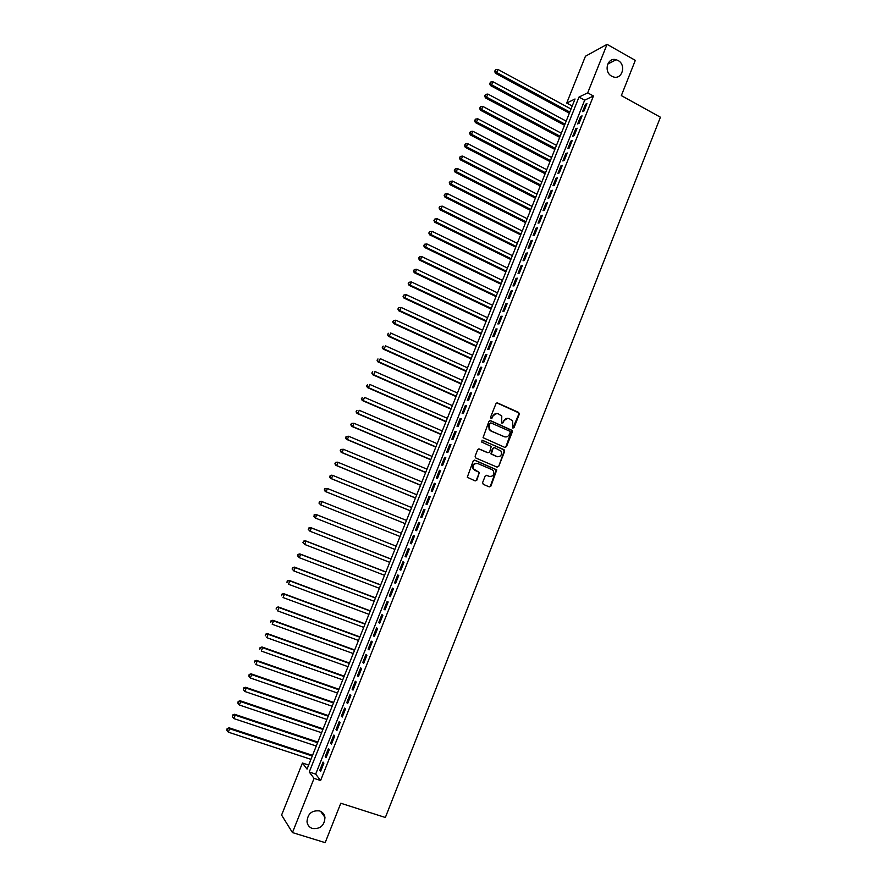 <?xml version="1.0" encoding="UTF-8"?>
<svg xmlns="http://www.w3.org/2000/svg" width="887" height="887" viewBox="0 0 887 887"><rect width="100%" height="100%" fill="white"/><g stroke="black" fill="none" stroke-linecap="round" stroke-linejoin="round"><path stroke-width="1.33" d="M512.863 428.088L514.028 427.567L519.305 414.185L518.64 412.411L497.596 402.997L495.922 403.74L490.578 417.2L491.054 418.453L492.23 417.921L492.917 416.18C494.126 413.83 495.911 413.032 498.294 413.808L501.798 416.081L501.61 422.955L503.162 422.766L503.849 421.026C505.047 418.675 506.821 417.877 509.193 418.642L512.642 420.859L512.863 428.088L518.784 414.151L518.629 412.799L496.92 402.909M491.065 418.453L492.917 416.18M501.998 423.287L503.849 421.026M319.508 810.906C311.758 810.175 307.589 813.822 307.002 821.861C307.556 825.209 309.386 827.438 312.501 828.525C320.362 829.201 324.509 825.487 324.952 817.382C324.354 814.144 322.535 811.982 319.508 810.906M618.017 60.482L616.143 59.728C607.351 56.956 603.337 72.035 611.764 76.227L613.316 76.892C622.197 80.041 626.566 64.795 618.017 60.482M482.606 482.583L483.293 484.357L489.247 486.874L490.932 486.098L496.764 469.866L474.9 460.22L473.203 460.996L467.272 477.261L475.166 480.92L476.862 480.144L479.346 472.494L473.481 468.857C472.66 464.999 474.124 463.236 477.849 463.568L491.853 469.567L493.438 470.997C494.347 474.878 492.917 476.663 489.169 476.363L486.841 475.377L485.156 476.142L482.606 482.583M607.052 44.35L635.314 60.36L621.343 95.585L660.416 117.217L385.357 817.492L340.796 803.234L325.174 842.65L292.444 832.571L281.589 815.075L302.434 763.02L307.035 769.107L575.031 98.989L566.715 103.036L585.442 56.247L607.052 44.35L587.693 92.847L579 97.06L309.241 772.012L314.065 778.387L292.444 832.571M593.436 95.996L584.677 100.164L315.672 774.107L320.595 780.505L593.436 95.996L587.693 92.847M320.595 780.505L314.065 778.387M504.825 447.414L506.488 446.66L512.376 431.758L512.242 430.45L490.589 420.671L488.903 421.414L483.049 437.668L504.825 447.414M504.614 451.405L498.727 466.351L497.053 467.116L475.787 457.991L475.099 456.206L477.661 449.764L479.346 449.01L487.983 452.736L489.668 451.982L491.265 446.46L481.696 442.048L482.395 440.262L504.515 450.13L498.727 466.351M584.012 110.953L586.961 103.557L585.509 104.245L582.571 111.607L584.012 110.953M579.1 123.282L582.049 115.875L580.608 116.53L577.659 123.914L579.1 123.282M574.166 135.633L577.127 128.216L575.696 128.837L572.747 136.232L574.166 135.633M569.232 148.018L572.193 140.589L570.773 141.177L567.824 148.584L569.232 148.018M564.287 160.414L567.259 152.974L565.851 153.529L562.879 160.957L564.287 160.414M559.331 172.843L562.303 165.381L560.906 165.913L557.934 173.353L559.331 172.843M554.364 185.294L557.346 177.821L555.961 178.32L552.989 185.771L554.364 185.294M549.386 197.768L552.379 190.284L551.004 190.749L548.022 198.211L549.386 197.768M544.407 210.263L547.401 202.757L546.037 203.201L543.044 210.674L544.407 210.263M539.407 222.781L542.412 215.264L541.059 215.674L538.065 223.169L539.407 222.781M534.406 235.332L537.411 227.804L536.07 228.17L533.076 235.687L534.406 235.332M529.395 247.894L532.4 240.355L531.069 240.699L528.064 248.216L529.395 247.894M524.372 260.49L527.388 252.939L526.069 253.238L523.053 260.778L524.372 260.49M519.338 273.107L522.354 265.535L521.046 265.812L518.041 273.373L519.338 273.107M514.294 285.758L517.321 278.163L516.023 278.407L513.008 285.98L514.294 285.758M509.238 298.42L512.276 290.814L510.99 291.025L507.963 298.609L509.238 298.42M504.182 311.115L507.22 303.498L505.945 303.676L502.918 311.27L504.182 311.115M499.104 323.822L502.153 316.193L500.889 316.337L497.851 323.955L499.104 323.822M494.026 336.561L497.075 328.922L495.833 329.033L492.784 336.661L494.026 336.561M488.937 349.334L491.997 341.672L490.755 341.75L487.706 349.389L488.937 349.334M483.836 362.118L486.896 354.445L485.666 354.49L482.617 362.151L483.836 362.118M478.725 374.935L481.796 367.24L480.577 367.262L477.516 374.935L478.725 374.935M473.603 387.774L476.674 380.068L475.476 380.057L472.405 387.741L473.603 387.774M468.469 400.636L471.551 392.919L470.365 392.863L467.294 400.569L468.469 400.636M463.336 413.53L466.418 405.791L465.243 405.714L462.16 413.431L463.336 413.53M458.18 426.436L461.273 418.686L460.109 418.575L457.027 426.303L458.18 426.436M453.013 439.375L456.118 431.614L454.964 431.47L451.871 439.209L453.013 439.375M447.846 452.348L450.951 444.564L449.809 444.387L446.715 452.148L447.846 452.348M442.668 465.331L445.773 457.537L444.642 457.326L441.549 465.098L442.668 465.331M437.479 478.348L440.595 470.542L439.475 470.287L436.371 478.082L437.479 478.348M432.268 491.387L435.395 483.559L434.286 483.282L431.182 491.088L432.268 491.387M427.057 504.459L430.195 496.609L429.097 496.299L425.982 504.115L427.057 504.459M421.835 517.553L424.973 509.692L423.897 509.338L420.771 517.176L421.835 517.553M416.613 530.67L419.751 522.798L418.686 522.41L415.548 530.26L416.613 530.67M411.368 543.809L414.506 535.925L413.453 535.504L410.315 543.365L411.368 543.809L410.315 543.365M406.113 556.981L409.262 549.075L408.22 548.621L405.082 556.504L406.113 556.981M400.846 570.175L404.006 562.258L402.975 561.77L399.826 569.665L400.846 570.175M395.58 583.391L398.74 575.463L397.72 574.942L394.571 582.848L395.58 583.391M390.291 596.641L393.462 588.691L392.464 588.136L389.293 596.064L390.291 596.641M385.002 609.912L388.173 601.951L387.187 601.353L384.016 609.302L385.002 609.912M379.691 623.217L382.874 615.234L381.898 614.602L378.727 622.563L379.691 623.217M374.381 636.544L377.574 628.539L376.598 627.874L373.416 635.857L374.381 636.544M369.047 649.894L372.252 641.878L371.298 641.179L368.105 649.173L369.047 649.894M363.714 663.276L366.919 655.238L365.976 654.506L362.783 662.511L363.714 663.276M358.37 676.681L361.574 668.632L360.654 667.856L357.45 675.883L358.37 676.681M353.015 690.108L356.23 682.048L355.31 681.238L352.106 689.277L353.015 690.108M347.649 703.568L350.864 695.486L349.966 694.643L346.75 702.704L347.649 703.568M342.26 717.051L345.498 708.957L344.611 708.081L341.384 716.153L342.26 717.051M336.872 730.566L340.109 722.45L339.233 721.541L336.007 729.624L336.872 730.566M331.472 744.104L334.721 735.977L333.856 735.024L330.618 743.129L331.472 744.104M326.061 757.675L329.31 749.526L328.467 748.539L325.23 756.655L326.061 757.675M323.068 762.077L319.819 770.215L320.639 771.269L323.899 763.108L323.068 762.077M308.654 765.06L302.434 763.02M572.226 106.019L566.715 103.036M584.677 100.164L579 97.06M315.672 774.107L309.241 772.012M585.509 104.245L586.484 104.766M580.608 116.53L581.584 117.051M575.696 128.837L576.672 129.358M570.773 141.177L571.749 141.698M565.851 153.529L566.826 154.05M560.906 165.913L561.892 166.423M555.961 178.32L556.947 178.83M551.004 190.749L551.991 191.248M546.037 203.201L547.024 203.7M541.059 215.674L542.046 216.173M536.07 228.17L537.067 228.669M531.069 240.699L532.067 241.186M526.069 253.238L527.066 253.737M521.046 265.812L522.055 266.3M516.023 278.407L517.032 278.895M510.99 291.025L511.999 291.513M505.945 303.676L506.954 304.152M500.889 316.337L501.898 316.814M495.833 329.033L496.842 329.509M490.755 341.75L491.775 342.227M485.666 354.49L486.686 354.966M480.577 367.262L481.597 367.728M475.476 380.057L476.496 380.512M470.365 392.863L471.385 393.329M465.243 405.714L466.263 406.168M460.109 418.575L461.14 419.03M454.964 431.47L455.996 431.914M449.809 444.387L450.851 444.83M444.642 457.326L445.684 457.77M439.475 470.287L440.517 470.731M434.286 483.282L435.34 483.714M429.097 496.299L430.14 496.731M423.897 509.338L424.94 509.77M418.686 522.41L419.728 522.831M413.453 535.504L414.506 535.925M405.082 556.504L406.135 556.925M399.826 569.665L400.891 570.075M394.571 582.848L395.624 583.258M389.293 596.064L390.358 596.474M384.016 609.302L385.08 609.702M378.727 622.563L379.791 622.962M373.416 635.857L374.491 636.256M368.105 649.173L369.18 649.561M362.783 662.511L363.858 662.899M357.45 675.883L358.536 676.271M352.106 689.277L353.192 689.665M346.75 702.704L347.837 703.081M341.384 716.153L342.471 716.53M336.007 729.624L337.104 730.001M330.618 743.129L331.716 743.494M325.23 756.655L326.327 757.021M319.819 770.215L320.917 770.581M507.719 418.32L503.339 420.981M496.787 413.475L492.418 416.136M504.869 447.436L505.978 446.593L511.732 430.395L489.968 420.571M510.191 432.435L509.726 431.182L491.176 423.01L490.001 423.542L489.269 425.372L489.613 429.485L491.442 431.093L504.126 436.659C506.499 437.413 508.273 436.615 509.471 434.264L510.191 432.435M490.677 422.955L490.001 423.542M504.925 436.914L490.943 431.038L489.114 429.43L488.781 425.328L489.502 423.487M497.053 467.116L498.217 466.252M487.495 452.658L478.814 448.911M481.929 440.196L503.949 449.631M496.908 456.594C500.712 456.883 502.109 455.075 501.111 451.161L494.68 447.68L493.006 448.445L491.409 453.944L497.396 456.761M494.126 447.591L493.006 448.445M496.41 456.506L490.91 453.867L492.507 448.367M504.115 451.328L503.439 449.554M489.513 476.485L486.364 475.277M476.929 463.336C473.436 463.38 472.128 465.187 473.004 468.768L475.144 470.398M475.133 480.909L476.374 480.033L478.925 473.603L478.248 471.829L474.656 470.298M489.203 486.852L490.433 485.987L496.254 469.766L474.401 460.131M571.017 109.023L497.906 69.419L496.653 72.501L495.423 73.255L569.354 113.192M495.134 70.982L495.633 69.751L494.647 71.282L496.653 72.501L569.809 112.05M495.633 69.751L497.906 69.419M495.423 73.255L494.647 71.282M566.183 121.12L492.895 81.737L491.642 84.819L490.433 85.551L564.531 125.267M490.123 83.289L490.633 82.059L489.646 83.589L491.642 84.819L564.975 124.147M490.633 82.059L492.895 81.737M490.433 85.551L489.646 83.589M561.338 133.238L487.883 94.066L486.63 97.16L485.422 97.858L559.697 137.352M485.111 95.63L485.61 94.388L484.624 95.907L486.63 97.16L560.129 136.265M485.61 94.388L487.883 94.066M485.422 97.858L484.624 95.907M556.482 145.379L482.85 106.429L481.597 109.522L480.399 110.188L554.852 149.459M480.078 107.981L480.577 106.75L479.601 108.258L481.597 109.522L555.273 148.417M480.577 106.75L482.85 106.429M480.399 110.188L479.601 108.258M551.625 157.542L477.816 118.814L476.552 121.907L475.377 122.55L549.995 161.6M475.033 120.366L475.543 119.124L474.567 120.621L476.552 121.907L550.406 160.58M475.543 119.124L477.816 118.814M475.377 122.55L474.567 120.621M546.747 169.727L472.771 131.221L471.507 134.325L470.332 134.935L545.139 173.763M469.988 132.773L470.498 131.531L469.522 133.017L471.507 134.325L545.527 172.777M470.498 131.531L472.771 131.221M470.332 134.935L469.522 133.017M541.868 181.935L467.715 143.65L466.451 146.765L465.287 147.331L540.261 185.937M464.932 145.202L465.442 143.96L464.466 145.435L466.451 146.765L540.649 184.984M465.442 143.96L467.715 143.65M465.287 147.331L464.466 145.435M536.979 194.164L462.648 156.101L461.373 159.216L460.231 159.76L535.382 198.145M459.865 157.653L460.364 156.411L459.399 157.875L461.373 159.216L535.748 197.224M460.364 156.411L462.648 156.101M460.231 159.76L459.399 157.875M532.078 206.416L457.57 168.585L456.295 171.701L455.164 172.222L530.493 210.374M454.787 170.138L455.297 168.885L454.332 170.337L456.295 171.701L530.847 209.487M455.297 168.885L457.57 168.585M455.164 172.222L454.332 170.337M527.166 218.69L452.481 181.081L451.217 184.208L450.086 184.696L525.592 222.615M449.698 182.633L450.208 181.38L449.243 182.833L451.217 184.208L525.936 221.761M450.208 181.38L452.481 181.081M450.086 184.696L449.243 182.833M522.243 230.997L447.392 193.61L446.117 196.748L444.997 197.191L520.68 234.889M444.598 195.162L445.108 193.909L444.154 195.34L446.117 196.748L521.013 234.068M445.108 193.909L447.392 193.61M444.997 197.191L444.154 195.34M517.321 243.315L442.28 206.161L441.005 209.299L439.908 209.72L515.768 247.185M439.486 207.713L440.007 206.449L439.054 207.88L441.005 209.299L516.079 246.398M440.007 206.449L442.28 206.161M439.908 209.72L439.054 207.88M512.376 255.656L437.169 218.734L435.883 221.883L434.796 222.271L510.845 259.503M434.375 220.286L434.885 219.022L433.943 220.442L435.883 221.883L511.145 258.749M434.885 219.022L437.169 218.734M434.796 222.271L433.943 220.442M507.431 268.029L432.047 231.33L430.76 234.49L429.685 234.844L505.912 271.843M429.253 232.882L429.763 231.618L428.82 233.026L430.76 234.49L506.189 271.123M429.763 231.618L432.047 231.33M429.685 234.844L428.82 233.026M502.474 280.425L426.913 243.958L425.627 247.118L424.563 247.44L500.955 284.217M424.108 245.499L424.629 244.235L423.687 245.632L425.627 247.118L501.233 283.53M424.629 244.235L426.913 243.958M424.563 247.44L423.687 245.632M497.507 292.843L421.757 256.598L420.471 259.769L419.418 260.057L496.01 296.602M418.963 258.15L419.484 256.886L418.542 258.272L420.471 259.769L496.265 295.948M419.484 256.886L421.757 256.598M419.418 260.057L418.542 258.272M492.54 305.283L416.613 269.271L415.316 272.442L414.273 272.708L491.043 309.009M413.808 270.823L414.329 269.548L413.397 270.923L415.316 272.442L491.287 308.388M414.329 269.548L416.613 269.271M414.273 272.708L413.397 270.923M487.551 317.746L411.446 281.966L410.149 285.148L409.118 285.37L486.065 321.449M408.641 283.518L409.162 282.243L408.231 283.607L410.149 285.148L486.309 320.861M409.162 282.243L411.446 281.966M409.118 285.37L408.231 283.607M482.561 330.23L406.268 294.695L404.971 297.877L403.962 298.065L481.087 333.911M403.463 296.236L403.984 294.961L403.064 296.313L404.971 297.877L481.308 333.357M403.984 294.961L406.268 294.695M403.962 298.065L403.064 296.313M477.55 342.737L401.079 307.434L399.782 310.627L398.784 310.794L476.097 346.385M398.274 308.986L398.795 307.711L397.875 309.053L399.782 310.627L476.297 345.875M398.795 307.711L401.079 307.434M398.784 310.794L397.875 309.053M472.538 355.277L395.89 320.207L394.593 323.4L393.595 323.533L471.097 358.891M393.085 321.748L393.595 320.473L392.686 321.804L394.593 323.4L471.285 358.415M393.595 320.473L395.89 320.207M393.595 323.533L392.686 321.804M467.516 367.828L390.679 333.002L389.382 336.206L388.406 336.295L466.085 371.42M387.874 334.543L388.395 333.268L387.486 334.587L389.382 336.206L466.263 370.977M388.406 336.295L387.486 334.587M462.482 380.412L385.468 345.819L384.16 349.023L383.195 349.09L461.063 383.982M382.652 347.36L383.173 346.085L382.275 347.394L384.16 349.023L461.229 383.561M383.195 349.09L382.275 347.394M457.448 393.019L380.246 358.67L378.937 361.885L377.984 361.907L456.029 396.556M377.43 360.211L377.951 358.925L377.053 360.222L378.937 361.885L456.184 396.179M377.984 361.907L377.053 360.222M452.392 405.647L375.013 371.531L373.693 374.757L372.751 374.757L450.995 409.151M372.196 373.083L372.717 371.786L371.819 373.083L373.693 374.757L451.128 408.807M372.751 374.757L371.819 373.083M447.336 418.309L369.757 384.426L368.449 387.652L367.517 387.619L445.939 421.78M366.941 385.967L367.473 384.681L366.575 385.956L368.449 387.652L446.072 421.469M367.517 387.619L366.575 385.956M442.258 430.982L364.502 397.354L363.193 400.58L362.273 400.514L440.883 434.43M361.685 398.895L362.218 397.598L361.319 398.862L363.193 400.58L440.994 434.153M362.273 400.514L361.319 398.862M437.18 443.688L359.235 410.293L357.927 413.53L357.017 413.431L435.816 447.103M356.419 411.834L356.94 410.537L356.053 411.801L357.927 413.53L435.916 446.871M357.017 413.431L356.053 411.801M432.091 456.417L353.968 423.265L352.638 426.514L351.751 426.381L430.738 459.799M351.141 424.806L351.662 423.509L350.786 424.751L352.638 426.514L430.816 459.599M351.307 423.454L353.968 423.265L351.662 423.509M351.751 426.381L350.786 424.751M426.991 469.168L348.68 436.26L347.349 439.508L346.473 439.342L425.649 472.527M345.852 437.801L346.385 436.504L345.498 437.734L347.349 439.508L425.716 472.361M346.03 436.437L348.68 436.26L346.385 436.504M346.473 439.342L345.498 437.734M421.879 481.94L343.38 449.277L342.049 452.536L341.185 452.337L420.549 485.267M340.553 450.818L341.085 449.521L340.209 450.74L342.049 452.536L420.604 485.134M340.741 449.443L343.38 449.277L341.085 449.521M341.185 452.337L340.209 450.74M416.768 494.746L338.069 462.327L336.738 465.597L335.896 465.353L415.449 498.039M335.242 463.868L335.774 462.559L334.898 463.779L336.738 465.597L415.482 497.951M335.43 462.471L337.215 462.105L335.774 462.559M335.896 465.353L334.898 463.779M411.635 507.564L332.758 475.399L331.428 478.67L330.585 478.403L410.326 510.834M329.92 476.94L330.452 475.632L329.587 476.829L331.428 478.67L410.348 510.779M330.119 475.532L331.915 475.144L330.452 475.632M330.585 478.403L329.587 476.829M406.501 520.414L327.425 488.504L326.094 491.775L325.263 491.476L405.204 523.652M324.587 490.034L325.13 488.726L324.265 489.923L326.094 491.775L405.215 523.629M324.797 488.604L327.425 488.504L325.13 488.726M325.263 491.476L324.265 489.923M319.786 501.854L319.253 503.162L319.786 501.854L322.081 501.621L401.345 533.287L321.271 501.288L322.081 501.621L320.75 504.914L400.059 536.513M319.253 503.162L320.75 504.914L318.932 503.029M319.464 501.72L321.271 501.288M314.43 514.992L313.898 516.312L314.43 514.992L316.737 514.77L396.19 546.192L315.938 514.405L316.737 514.77L315.395 518.063L394.903 549.419M313.898 516.312L315.395 518.063L313.577 516.167M314.12 514.848L315.938 514.405M391.056 559.032L310.583 527.554L311.381 527.953L310.04 531.246L389.726 562.347M391.023 559.109L311.381 527.953L308.765 528.009L308.543 529.484L309.075 528.164M308.543 529.484L310.04 531.246L308.221 529.328M308.765 528.009L310.583 527.554M385.889 571.949L305.228 540.715L306.004 541.148L304.662 544.452L384.548 575.308M385.845 572.06L306.004 541.148L303.398 541.192L303.166 542.689L303.698 541.369M303.166 542.689L304.662 544.452L302.855 542.511M303.398 541.192L305.228 540.715M380.711 584.888L299.861 553.909L300.626 554.375L299.274 557.69L379.359 588.281M380.656 585.032L300.626 554.375L298.021 554.397L297.777 555.916L298.32 554.586M297.777 555.916L299.274 557.69L297.478 555.728M298.021 554.397L299.861 553.909M375.534 597.849L294.484 567.126L295.238 567.636L293.885 570.951L374.159 601.286M375.456 598.038L295.238 567.636L292.632 567.636L292.388 569.166L292.932 567.846M292.388 569.166L293.885 570.951L292.089 568.966M292.632 567.636L294.484 567.126M370.334 610.833L289.095 580.375L289.827 580.918L288.475 584.234L368.948 614.325M370.245 611.065L289.827 580.918L287.233 580.907L286.989 582.449L287.521 581.118M287.233 580.907L289.095 580.375M365.134 623.849L283.696 593.647L284.417 594.223L283.064 597.55L363.725 627.375M365.023 624.115L284.417 594.223L281.822 594.19L281.567 595.754L282.11 594.423M281.822 594.19L283.696 593.647M359.922 636.888L278.285 606.941L278.995 607.551L277.631 610.888L358.492 640.458M359.8 637.188L278.995 607.551L276.4 607.506L276.145 609.081L276.689 607.75M276.4 607.506L278.285 606.941M354.689 649.949L272.863 620.268L273.562 620.911L272.198 624.26L353.248 653.564M354.556 650.282L273.562 620.911L270.978 620.845L270.701 622.441L271.245 621.111M270.978 620.845L272.863 620.268M349.456 663.032L267.43 633.617L268.118 634.294L266.754 637.653L347.992 666.691M349.312 663.409L268.118 634.294L265.535 634.216L265.257 635.835L265.801 634.493M265.535 634.216L267.43 633.617M344.211 676.149L261.987 646.989L262.652 647.71L261.288 651.069L342.737 679.852M344.045 676.559L262.652 647.71L260.079 647.61L259.802 649.24L260.346 647.898M260.079 647.61L261.987 646.989M338.956 689.288L256.531 660.394L257.186 661.148L255.822 664.518L337.459 693.035M338.779 689.742L257.186 661.148L254.613 661.037L254.336 662.678L254.879 661.336M254.613 661.037L256.531 660.394M333.7 702.449L251.065 673.832L251.708 674.619L250.345 677.99L332.181 706.252M333.501 702.947L251.708 674.619L249.147 674.486L248.848 676.149L249.402 674.796M250.345 677.99L248.848 676.149M249.147 674.486L251.065 673.832M328.423 715.643L245.599 687.281L246.22 688.112L244.845 691.483L326.882 719.479M328.212 716.175L246.22 688.112L243.659 687.957L243.36 689.642L243.914 688.29M244.845 691.483L243.36 689.642M243.659 687.957L245.599 687.281M323.134 728.859L240.111 700.763L240.721 701.628L239.346 705.01L321.582 732.74M322.912 729.424L240.721 701.628L238.171 701.462L237.86 703.158L238.403 701.805M239.346 705.01L237.86 703.158M238.171 701.462L240.111 700.763M317.845 742.097L234.611 714.279L235.21 715.177L233.835 718.57L316.271 746.034M317.601 742.707L235.21 715.177L232.66 714.989L232.35 716.707L232.893 715.343M233.835 718.57L232.35 716.707M232.66 714.989L234.611 714.279M312.534 755.369L229.101 727.817L229.689 728.748L228.303 732.152L310.949 759.339M312.279 756.012L229.689 728.748L227.139 728.549L226.817 730.278L227.371 728.914M228.303 732.152L226.817 730.278M227.139 728.549L229.101 727.817M607.695 64.097L616.143 59.728M320.639 811.361L324.952 817.382"/></g></svg>
